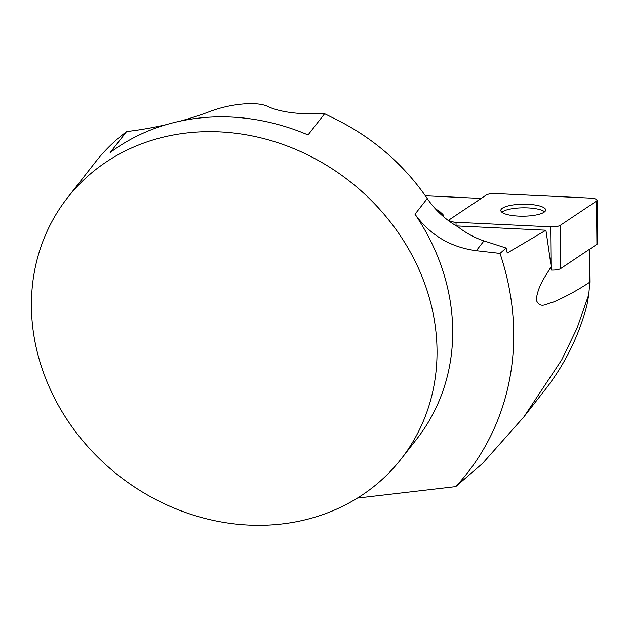 <?xml version="1.0" encoding="UTF-8"?>
<svg xmlns="http://www.w3.org/2000/svg" width="629" height="629" viewBox="0 0 629 629"><rect width="100%" height="100%" fill="white"/><g stroke="black" fill="none" stroke-linecap="round" stroke-linejoin="round"><path stroke-width="0.94" d="M180.366 121.067A120.053 38.652 -12.2 0 0 210.047 111.443A42.371 13.641 167.8 0 1 267.467 106.317A120.053 38.652 -12.2 0 0 324.627 113.715L339.888 121.35A211.863 187.065 38 0 1 427.256 198.552A82.627 72.956 -142 0 0 458.187 226.959C466.317 233.288 474.919 237.927 483.984 240.883L476.31 250.696C450.529 247.252 430.094 235.089 414.998 214.222A211.863 187.065 38 0 1 448.233 290.755A211.863 187.065 38 0 1 416.768 438.995L401.09 459.036A211.863 187.065 38 0 1 118.967 475.815A211.863 187.065 38 0 1 67.366 197.938A211.863 187.065 38 0 1 273.922 141.478A211.863 187.065 38 0 1 432.555 310.797A211.863 187.065 38 0 1 401.09 459.036M324.627 113.715L308.029 134.936A211.863 187.065 -142 0 0 110.146 152.588L126.586 131.571A120.053 38.652 -12.2 0 0 166.19 124.652M67.366 197.938L95.301 162.235A211.863 187.065 38 0 1 119.054 137.609L126.586 131.571M589.53 249.265L589.845 282.13C577.619 290.252 565.408 296.912 553.221 302.117C547.592 302.895 540.028 309.963 536.175 299.75C538.597 283.663 546.043 276.052 551.169 266.413L551.208 270.053A8.405 2.249 179.4 0 0 560.62 268.607L596.937 244.311L596.52 201.099A8.405 2.249 -0.6 0 0 597.133 200.242A8.405 2.249 -0.6 0 0 590.482 198.111L495.849 193.559A8.405 2.249 -0.6 0 0 486.303 195.006L449.987 219.301A8.405 2.249 -0.6 0 0 449.373 220.158A8.405 2.249 -0.6 0 0 456.025 222.289L550.658 226.833A8.405 2.249 -0.6 0 0 560.203 225.394L596.52 201.099M545.327 389.453C564.818 364.388 578.672 336.405 586.888 305.497L588.768 294.624L589.845 282.13M425.346 195.784L481.169 198.434M456.387 225.905L545.925 230.214L551.169 266.413M545.925 230.214L507.265 253.015L506.133 248.03L500.031 253.408A272.672 240.758 38 0 1 455.766 486.602L357.461 498.074M588.768 294.624L577.045 328.181L561.768 359.788L523.965 416.791L482.671 463.306L455.766 486.602M483.984 240.883L506.133 248.03M476.31 250.696L500.031 253.408M443.406 216.573A26.001 6.95 -0.6 0 0 442.462 214.041L439.404 211.265A22.848 6.109 179.4 0 1 440.174 213.663M544.651 211.8A22.424 5.991 -0.6 0 0 523.234 207.814A22.424 5.991 -0.6 0 0 501.887 212.209M435.944 209.418A22.848 6.109 179.4 0 1 439.404 211.265M597.133 200.242L597.55 243.454A8.405 2.249 179.4 0 1 596.937 244.311M543.055 207.216A22.424 5.991 -0.6 0 0 517.809 204.433A22.424 5.991 -0.6 0 0 500.833 210.416A22.424 5.991 -0.6 0 0 523.312 216.195A22.424 5.991 -0.6 0 0 545.673 209.984A22.424 5.991 -0.6 0 0 543.055 207.216M495.872 193.567C491.461 193.441 488.269 193.921 486.296 195.006L450.002 219.285C448.54 220.81 450.561 221.817 456.072 222.289L550.634 226.833C555.045 226.959 558.237 226.479 560.211 225.394L596.504 201.107C597.967 199.582 595.946 198.583 590.434 198.111L495.872 193.567M414.998 214.222L427.256 198.552M456.025 222.289L456.056 225.717M551.02 264.526L550.658 226.833M560.203 225.394L560.62 268.607M545.304 389.485L523.949 416.775M449.381 221.29L449.373 220.158"/></g></svg>
